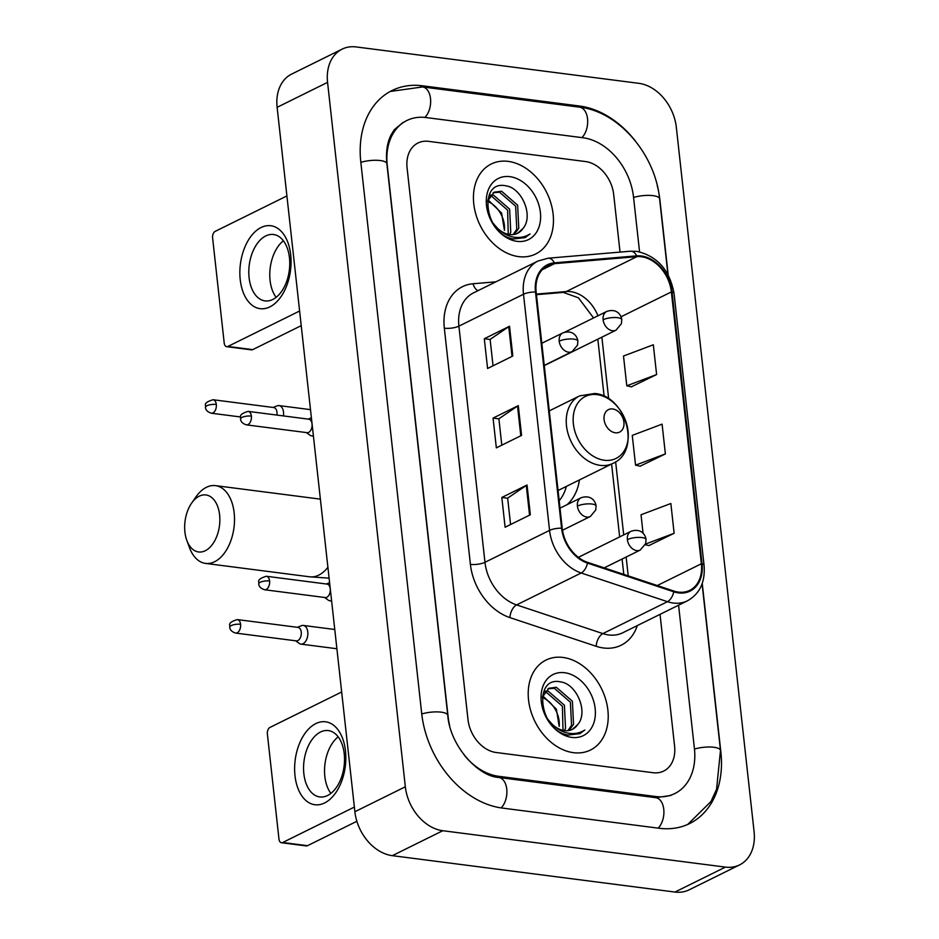 <?xml version="1.0" encoding="UTF-8"?>
<svg xmlns="http://www.w3.org/2000/svg" width="939" height="939" viewBox="0 0 939 939"><rect width="100%" height="100%" fill="white"/><g stroke="black" fill="none" stroke-linecap="round" stroke-linejoin="round"><path stroke-width="1.41" d="M567.039 504.689A55.401 40.976 63.7 0 0 579.422 479.935M508.199 161.379A50.178 37.114 63.7 0 0 491.214 164.02A50.178 37.114 63.7 0 0 476.003 214.82A50.178 37.114 63.7 0 0 518.704 256.629A50.178 37.114 63.7 0 0 535.688 253.988A50.178 37.114 63.7 0 0 550.9 203.188A50.178 37.114 63.7 0 0 508.199 161.379A50.178 37.114 63.7 0 0 491.214 164.02A50.178 37.114 63.7 0 0 476.003 214.82A50.178 37.114 63.7 0 0 518.704 256.629A50.178 37.114 63.7 0 0 535.688 253.988A50.178 37.114 63.7 0 0 550.9 203.188A50.178 37.114 63.7 0 0 508.199 161.379M562.954 657.441A50.178 37.114 63.7 0 0 545.982 660.082A50.178 37.114 63.7 0 0 530.77 710.882A50.178 37.114 63.7 0 0 573.471 752.679A50.178 37.114 63.7 0 0 590.443 750.05A50.178 37.114 63.7 0 0 605.655 699.238A50.178 37.114 63.7 0 0 562.954 657.441A50.178 37.114 63.7 0 0 545.982 660.082A50.178 37.114 63.7 0 0 530.77 710.882A50.178 37.114 63.7 0 0 573.471 752.679A50.178 37.114 63.7 0 0 590.443 750.05A50.178 37.114 63.7 0 0 605.655 699.238A50.178 37.114 63.7 0 0 562.954 657.441M641.419 256.758A33.452 24.743 -116.3 0 1 671.373 291.912L701.386 563.752A33.452 24.743 -116.3 0 1 689.754 590.338A33.452 24.743 -116.3 0 1 673.791 591.03L587.532 562.332A33.452 24.743 -116.3 0 1 562.226 528.246L536.157 292.099A33.452 24.743 -116.3 0 1 547.777 265.514A33.452 24.743 -116.3 0 1 554.55 263.648L636.877 256.652A33.452 24.743 -116.3 0 1 641.419 256.758M641.337 255.971A34.285 25.365 63.7 0 0 636.677 255.854L554.35 262.85A34.285 25.365 63.7 0 0 535.488 292.006L561.569 528.164A34.285 25.365 63.7 0 0 587.497 563.095L673.768 591.793A34.285 25.365 63.7 0 0 702.043 563.846L672.031 292.006A34.285 25.365 63.7 0 0 641.337 255.971M648.884 545.559L674.132 533.282L670.857 503.515L641.032 514.76L643.074 533.317M631.36 386.821L656.607 374.544L653.321 344.777L623.508 356.022L626.794 385.788L631.63 386.88M640.128 466.19L665.375 453.913L662.089 424.146L632.264 435.391L635.55 465.157L640.398 466.249M653.075 772.715A31.363 23.193 63.7 0 0 663.685 771.06A31.363 23.193 63.7 0 0 674.589 746.141L660.035 614.352L674.589 746.141A31.363 23.193 63.7 0 1 663.685 771.06A31.363 23.193 63.7 0 1 653.075 772.715L496.062 752.491L653.075 772.715M620.045 252.098L613.683 194.526A31.363 23.193 63.7 0 0 585.607 161.567L428.583 141.355A31.363 23.193 63.7 0 0 417.984 142.998A31.363 23.193 63.7 0 0 407.08 167.917L467.986 719.544A31.363 23.193 63.7 0 0 496.062 752.491A31.363 23.193 63.7 0 1 467.986 719.544L407.08 167.917A31.363 23.193 63.7 0 1 417.984 142.998A31.363 23.193 63.7 0 1 428.583 141.355L585.607 161.567A31.363 23.193 63.7 0 1 613.683 194.526L620.045 252.098M512.811 356.022L487.587 368.487L484.301 338.733L509.525 326.256L512.811 356.022M530.335 514.76L505.112 527.237L501.825 497.47L527.049 485.005L530.335 514.76M521.579 435.391L496.344 447.868L493.057 418.101L518.293 405.625L521.579 435.391M493.057 418.101L498.891 418.853M501.802 445.168L498.891 418.771L517.518 406.071A8.357 2.488 -6.3 0 1 518.293 405.625M501.825 497.47L507.659 498.222M510.57 524.537L507.647 498.139L526.274 485.451A8.357 2.488 -6.3 0 1 527.049 485.005M484.301 338.733L490.135 339.484M493.034 365.799L490.123 339.402L508.75 326.702A8.357 2.488 -6.3 0 1 509.525 326.256M665.375 453.913L635.55 465.157M656.607 374.544L626.794 385.788M674.132 533.282L645.527 544.068M645.269 544.749L649.154 545.618M464.324 755.249A56.446 41.75 63.7 0 0 498.691 776.307L655.704 796.518A56.446 41.75 63.7 0 0 674.801 793.561A56.446 41.75 63.7 0 0 694.426 748.7L678.58 605.197M639.565 251.828L633.52 197.073A56.446 41.75 63.7 0 0 582.978 137.751L425.954 117.539A56.446 41.75 63.7 0 0 406.869 120.509A56.446 41.75 63.7 0 0 387.244 165.37L448.149 716.985A56.446 41.75 63.7 0 0 449.652 725.577M725.413 867.108A41.809 30.928 63.7 0 0 739.556 864.913A41.809 30.928 63.7 0 0 754.087 831.684L676.326 127.281A41.809 30.928 63.7 0 0 638.884 83.336L356.257 46.95A41.809 30.928 63.7 0 0 342.101 49.145A41.809 30.928 63.7 0 0 327.57 82.374L405.343 786.788A41.809 30.928 63.7 0 0 442.785 830.722L725.413 867.108L674.953 892.05A41.809 30.928 63.7 0 0 689.109 889.855L739.556 864.913M342.101 49.145L291.653 74.087A41.809 30.928 63.7 0 0 277.122 107.316L354.883 811.719A41.809 30.928 63.7 0 0 392.326 855.664L674.953 892.05M635.175 140.733A89.898 66.493 63.7 0 0 579.48 106.013L422.456 85.789A89.898 66.493 63.7 0 0 392.044 90.52A89.898 66.493 63.7 0 0 360.799 161.966L421.705 713.581A89.898 66.493 63.7 0 0 502.189 808.056L659.213 828.268A89.898 66.493 63.7 0 0 689.625 823.55A89.898 66.493 63.7 0 0 720.87 752.104L702.243 583.412M668.192 274.951L659.964 200.477A89.898 66.493 63.7 0 0 657.194 185.3M490.569 195.007L493.55 195.195L509.631 209.139L510.769 232.226L509.548 234.527M489.806 195.993L491.555 196.181L507.623 210.136L508.245 234.304M522.882 228.623C534.009 216.099 521.814 188.023 506.191 185.899C477.974 179.22 484.231 234.844 513.304 238.987L525.136 237.602L530.042 233.952C524.701 237.332 518.727 238.295 512.119 236.839C506.485 235.466 501.461 232.438 497.036 227.754A23.628 17.477 63.7 0 0 509.619 234.539A23.628 17.477 63.7 0 0 517.612 233.295A23.628 17.477 63.7 0 0 522.882 228.623L517.354 233.424M497.036 227.754L492.459 222.508M487.541 201.134L494.149 192.19L501.567 191.227L517.635 205.183L518.786 228.271L514.267 234.421M493.175 192.73L499.56 192.225L515.64 206.169L516.779 229.257L513.152 234.586M509.877 176.661A34.074 25.2 63.7 0 0 486.508 205.535A34.074 25.2 63.7 0 0 517.025 241.346A34.074 25.2 63.7 0 0 540.394 212.472A34.074 25.2 63.7 0 0 509.877 176.661M487.94 199.761L501.614 213.106L504.431 230.348A23.628 17.477 63.7 0 0 488.045 201.639L487.505 201.38M530.042 233.952L524.913 237.708M240.231 279.669A41.809 25.247 97.3 0 1 261.077 227.52A41.809 25.247 97.3 0 1 290.691 254.739A41.809 25.247 97.3 0 1 269.845 306.889A41.809 25.247 97.3 0 1 240.231 279.669M289.458 257.72A33.452 20.2 -82.7 0 0 273.554 234.515A33.452 20.2 -82.7 0 0 249.093 277.674A33.452 20.2 -82.7 0 0 265.009 300.879A33.452 20.2 -82.7 0 0 289.458 257.72M276.125 297.323A33.452 20.2 97.3 0 1 270.068 280.374A33.452 20.2 97.3 0 1 283.402 240.783M286.9 195.934L215.207 231.358A5.223 3.157 -82.7 0 0 212.601 237.872L224.21 343.04A5.223 3.157 -82.7 0 0 226.698 346.667A5.223 3.157 -82.7 0 0 227.919 346.444L252.708 349.637L301.219 325.657M299.611 311.02L227.919 346.444M252.708 349.637A5.223 3.157 97.3 0 1 251.488 349.86L226.698 346.667M184.913 532.026A28.745 17.36 -82.7 0 0 186.814 540.383A28.745 17.36 -82.7 0 0 208.071 548.963A28.745 17.36 -82.7 0 0 219.597 514.877A28.745 17.36 -82.7 0 0 191.603 503.163A28.745 17.36 -82.7 0 0 184.913 532.026M191.603 503.163L195.993 496.848A39.203 23.675 97.3 0 1 215.524 485.639A39.203 23.675 97.3 0 1 234.163 512.835A39.203 23.675 97.3 0 1 205.512 563.4A39.203 23.675 97.3 0 1 189.467 547.601L186.814 540.383M615.315 432.785A12.547 9.273 63.7 0 0 623.919 422.151A12.547 9.273 63.7 0 0 612.686 408.97A12.547 9.273 63.7 0 0 604.082 419.592A12.547 9.273 63.7 0 0 615.315 432.785M559.186 500.733A49.65 36.727 63.7 0 0 566.37 486.39M283.425 415.918A9.413 5.681 -82.7 0 0 283.508 412.115A9.413 5.681 -82.7 0 0 279.024 405.589A9.413 5.681 -82.7 0 0 277.193 405.836A9.413 5.681 -82.7 0 0 276.841 405.988M276.899 415.085A6.796 4.108 -82.7 0 0 276.97 412.256A6.796 4.108 -82.7 0 0 273.73 407.538L213.071 399.732C201.204 403.277 206.944 406.258 205.453 407.221A6.796 2.019 173.7 0 1 206.838 405.777A6.796 2.019 -6.3 0 1 216.31 404.439A6.796 4.108 -82.7 0 0 213.071 399.732M295.609 640.785L299.177 643.403A9.413 5.681 -82.7 0 0 300.903 644.107A9.413 5.681 -82.7 0 0 303.086 643.696A9.413 5.681 -82.7 0 0 307.781 631.97A9.413 5.681 -82.7 0 0 303.297 625.444A9.413 5.681 -82.7 0 0 301.454 625.691A9.413 5.681 -82.7 0 0 301.114 625.844M240.584 624.294A6.796 4.108 -82.7 0 1 235.619 633.062L296.278 640.879A6.796 4.108 -82.7 0 0 297.851 640.586A6.796 4.108 -82.7 0 0 301.243 632.111A6.796 4.108 -82.7 0 0 298.003 627.393L237.344 619.587C225.477 623.132 231.217 626.113 229.726 627.076A6.796 2.019 173.7 0 1 231.111 625.632A6.796 2.019 -6.3 0 1 240.584 624.294A6.796 4.108 -82.7 0 0 237.344 619.587M251.382 416.094A6.796 4.108 -82.7 0 1 246.417 424.862L307.076 432.668A6.796 4.108 -82.7 0 0 308.649 432.374A6.796 4.108 -82.7 0 0 312.041 423.9A6.796 4.108 -82.7 0 0 308.814 419.193L248.154 411.376C236.288 414.932 242.016 417.902 240.525 418.864A6.796 2.019 173.7 0 1 241.91 417.421A6.796 2.019 -6.3 0 1 251.382 416.094A6.796 4.108 -82.7 0 0 248.154 411.376M306.419 432.586L309.987 435.191A9.413 5.681 -82.7 0 0 311.701 435.896A9.413 5.681 -82.7 0 0 313.368 435.708M269.587 580.983A6.796 4.108 -82.7 0 1 264.622 589.751L325.281 597.556A6.796 4.108 -82.7 0 0 326.854 597.263A6.796 4.108 -82.7 0 0 330.246 588.788A6.796 4.108 -82.7 0 0 327.018 584.081L266.359 576.264C254.492 579.821 260.22 582.79 258.73 583.753A6.796 2.019 173.7 0 1 260.115 582.321A6.796 2.019 -6.3 0 1 269.587 580.983A6.796 4.108 -82.7 0 0 266.359 576.264M324.624 597.474L328.192 600.08A9.413 5.681 -82.7 0 0 329.906 600.784A9.413 5.681 -82.7 0 0 331.573 600.596M294.999 775.731A41.809 25.247 97.3 0 1 315.844 723.582A41.809 25.247 97.3 0 1 345.458 750.801A41.809 25.247 97.3 0 1 324.612 802.951A41.809 25.247 97.3 0 1 294.999 775.731M344.226 753.782A33.452 20.2 -82.7 0 0 328.31 730.577A33.452 20.2 -82.7 0 0 303.86 773.736A33.452 20.2 -82.7 0 0 319.776 796.941A33.452 20.2 -82.7 0 0 344.226 753.782M330.892 793.373A33.452 20.2 97.3 0 1 324.835 776.436A33.452 20.2 97.3 0 1 338.169 736.845M341.667 691.984L269.974 727.42A5.223 3.157 -82.7 0 0 267.369 733.934L278.977 839.102A5.223 3.157 -82.7 0 0 281.465 842.729A5.223 3.157 -82.7 0 0 282.686 842.506L307.476 845.699L356.879 821.285M354.367 807.071L282.686 842.506M307.476 845.699A5.223 3.157 97.3 0 1 306.255 845.922L281.465 842.729M545.336 691.069L548.317 691.257L564.398 705.201L565.536 728.288L564.316 730.589M544.573 692.055L546.31 692.243L562.391 706.198L563.013 730.366M577.638 724.685C588.776 712.161 576.581 684.073 560.959 681.96C532.742 675.282 538.998 730.894 568.072 735.049L579.891 733.664L584.797 730.014C579.469 733.394 573.494 734.357 566.886 732.889C561.252 731.528 556.228 728.5 551.803 723.816A23.628 17.477 63.7 0 0 564.386 730.601A23.628 17.477 63.7 0 0 572.379 729.357A23.628 17.477 63.7 0 0 577.638 724.685L572.121 729.486M551.803 723.816L547.226 718.57M542.308 697.196L548.916 688.252L556.322 687.289L572.403 701.245L573.541 724.333L569.034 730.483M547.942 688.792L554.327 688.287L570.407 702.231L571.546 725.319L567.919 730.648M564.644 672.723A34.074 25.2 63.7 0 0 541.275 701.597A34.074 25.2 63.7 0 0 571.792 737.408A34.074 25.2 63.7 0 0 595.162 708.534A34.074 25.2 63.7 0 0 564.644 672.723M542.707 695.822L556.381 709.168L559.198 726.41A23.628 17.477 63.7 0 0 542.812 697.7L542.273 697.442M584.797 730.014L579.68 733.77M671.373 291.912L621.019 316.795M597.943 315.786A33.452 24.743 63.7 0 0 570.783 291.677A33.452 24.743 63.7 0 0 566.24 291.56L536.369 294.095M637.311 625.585A52.267 38.663 -116.3 0 1 603.46 647.98A52.267 38.663 -116.3 0 1 596.206 646.302L509.936 617.616A52.267 38.663 -116.3 0 1 470.404 564.362L444.335 328.204A52.267 38.663 -116.3 0 1 473.08 283.754L495.921 281.817M673.768 591.793A10.458 5.681 108.4 0 1 667.453 601.688L602.873 633.602A41.809 30.928 63.7 0 0 608.672 634.952A41.809 30.928 63.7 0 0 622.815 632.745L687.407 600.831A41.809 30.928 -116.3 0 1 667.453 601.688L581.194 572.99A41.809 30.928 -116.3 0 1 549.561 530.394L523.493 294.236A10.458 3.11 -6.3 0 1 535.488 292.006M702.043 563.846A10.458 3.11 -6.3 0 1 704.062 565.384L674.049 293.543C669.812 270.209 657.429 256.147 636.912 251.37L630.445 251.218A10.458 6.761 85.1 0 1 636.677 255.854M561.569 528.164A10.458 3.11 173.7 0 0 549.561 530.394L484.97 562.308A41.809 30.928 63.7 0 0 516.603 604.904L602.873 633.602A10.458 5.681 -71.6 0 0 596.206 646.302M587.497 563.095A10.458 5.681 108.4 0 1 581.194 572.99L516.603 604.904A10.458 5.681 -71.6 0 0 509.936 617.616M630.445 251.218L548.118 258.213A10.458 6.761 85.1 0 1 554.35 262.85M444.335 328.204A10.458 3.11 -6.3 0 0 458.901 326.15L523.493 294.236A41.809 30.928 -116.3 0 1 538.024 261.007L473.432 292.921A41.809 30.928 63.7 0 0 458.901 326.15L484.97 562.308A10.458 3.11 -6.3 0 1 470.404 564.362M674.049 293.543A10.458 3.11 173.7 0 0 672.031 292.006M473.08 283.754A10.458 6.761 -94.9 0 0 478.01 290.656M701.386 563.752L657.3 585.537M628.226 575.865L626.137 557.027M623.696 534.913L615.632 461.824M608.672 398.829L601.876 337.171M636.877 256.652L566.24 291.56A18.815 12.16 -94.9 0 1 563.306 292.393L536.439 294.67M554.55 263.648L542.179 269.763M520.793 435.778L517.518 406.071M512.037 356.409L508.75 326.702M529.561 515.147L526.274 485.451M702.09 583.835L720.483 750.437A16.726 4.965 173.7 0 0 711.375 747.057A16.726 4.965 173.7 0 0 694.461 749.087M658.157 828.139A16.726 10.106 -82.7 0 0 663.838 810.087A16.726 10.106 -82.7 0 0 655.809 797.681L498.797 777.469C477.998 776.424 449.945 745.636 447.762 715.318L386.868 163.703C385.788 152.059 387.197 142.458 391.07 134.899L394.227 129.817L403.077 122.375M501.144 807.916A16.726 10.106 -82.7 0 0 506.825 789.863A16.726 10.106 -82.7 0 0 498.797 777.469M421.74 713.98A16.726 4.965 -6.3 0 1 438.654 711.938A16.726 4.965 -6.3 0 1 447.762 715.318M360.846 162.353A16.726 4.965 -6.3 0 1 377.76 160.323A16.726 4.965 -6.3 0 1 386.868 163.703M390.237 91.459L422.562 86.951A16.726 10.106 97.3 0 1 430.59 99.37A16.726 10.106 97.3 0 1 424.898 117.422M422.562 86.951L579.574 107.163A16.726 10.106 97.3 0 1 587.614 119.57A16.726 10.106 97.3 0 1 581.922 137.622M579.574 107.163C618.883 111.436 655.399 154.595 659.589 198.81A16.726 4.965 173.7 0 0 650.481 195.429A16.726 4.965 173.7 0 0 633.567 197.472M392.326 855.664L442.785 830.722M354.883 811.719L405.343 786.788M277.122 107.316L327.57 82.374M420.578 86.717L422.456 85.789M577.638 106.917L579.48 106.013M653.873 797.434L655.704 796.518M496.942 777.175L498.691 776.307M320.375 499.161A39.203 23.675 -82.7 0 0 319.647 499.043L320.375 499.137M329.096 578.154L309.635 576.804A39.203 23.675 -82.7 0 0 327.899 567.309M604.329 460.251A34.567 25.564 63.7 0 0 628.038 430.966A34.567 25.564 63.7 0 0 597.087 394.626A34.567 25.564 63.7 0 0 573.377 423.923A34.567 25.564 63.7 0 0 604.329 460.251M600.185 465.357A37.63 27.83 63.7 0 0 612.921 463.385C641.583 451.377 626.36 395.742 594.739 393.488L579.574 395.906A37.63 27.83 63.7 0 0 568.165 434.006A37.63 27.83 63.7 0 0 600.185 465.357M564.914 332.113L606.747 311.443C617.792 307.734 621.618 316.455 621.759 319.671A10.458 3.11 173.7 0 0 617.686 317.699A10.458 3.11 -6.3 0 0 603.108 319.753A10.458 7.735 63.7 0 0 612.474 330.739A10.458 7.735 63.7 0 0 616.007 330.188L544.268 365.635M606.747 311.443A10.458 7.735 63.7 0 0 603.108 319.753M240.584 416.975L211.345 413.207A6.796 4.108 -82.7 0 0 216.31 404.439M578.33 557.332L631.02 531.298C642.065 527.589 645.891 536.31 646.032 539.526A10.458 3.11 173.7 0 0 641.947 537.554A10.458 3.11 -6.3 0 0 627.381 539.608A10.458 7.735 63.7 0 0 636.736 550.594A10.458 7.735 63.7 0 0 640.281 550.043L604.2 567.872M631.02 531.298A10.458 7.735 63.7 0 0 627.381 539.608M541.803 343.275L562.837 332.887C573.893 329.166 577.708 337.899 577.861 341.103A10.458 3.11 173.7 0 0 573.776 339.132A10.458 3.11 -6.3 0 0 559.198 341.186A10.458 7.735 63.7 0 0 568.564 352.172A10.458 7.735 63.7 0 0 572.097 351.62L544.244 365.388M562.837 332.887A10.458 7.735 63.7 0 0 559.198 341.186M560.008 508.163L581.041 497.776C592.098 494.067 595.913 502.788 596.065 505.992A10.458 3.11 173.7 0 0 591.981 504.032A10.458 3.11 -6.3 0 0 577.403 506.086A10.458 7.735 63.7 0 0 586.769 517.06A10.458 7.735 63.7 0 0 590.302 516.52L562.496 530.253M581.041 497.776A10.458 7.735 63.7 0 0 577.403 506.086M548.118 258.213L538.024 261.007M687.407 600.831C699.825 593.8 705.377 581.992 704.062 565.384M563.306 292.393L578.436 297.816L593.565 317.957M623.789 574.386L622.099 559.022M619.658 536.908L611.606 464.03M604.129 396.27L597.826 339.167M659.589 198.81L667.934 274.493M687.782 824.407L710.94 801.566L716.563 789.253L720.483 750.437M671.021 795.427L655.809 797.681M309.635 576.804L205.512 563.4M558.059 490.498L612.921 463.385M549.268 410.883L579.574 395.906M319.647 499.043L215.524 485.639M273.073 407.456L277.193 405.836M621.759 319.671L621.418 323.685L616.007 330.188M310.492 409.639L279.024 405.589M211.345 413.207C207.542 411.986 205.571 409.991 205.453 407.221M336.89 648.743L300.903 644.107M297.346 627.311L301.454 625.691M646.032 539.526L645.692 543.54L640.281 550.043M334.765 629.494L303.297 625.444M235.619 633.062C231.804 631.841 229.844 629.846 229.726 627.076M308.156 419.099L311.396 417.82M313.415 436.119L311.701 435.896M246.417 424.862C242.614 423.642 240.654 421.646 240.525 418.864M577.861 341.103L577.52 345.129L572.097 351.62M326.361 583.999L329.601 582.72M331.62 601.007L329.906 600.784M264.622 589.751C260.819 588.53 258.859 586.535 258.73 583.753M596.065 505.992L595.725 510.018L590.302 516.52"/></g></svg>

